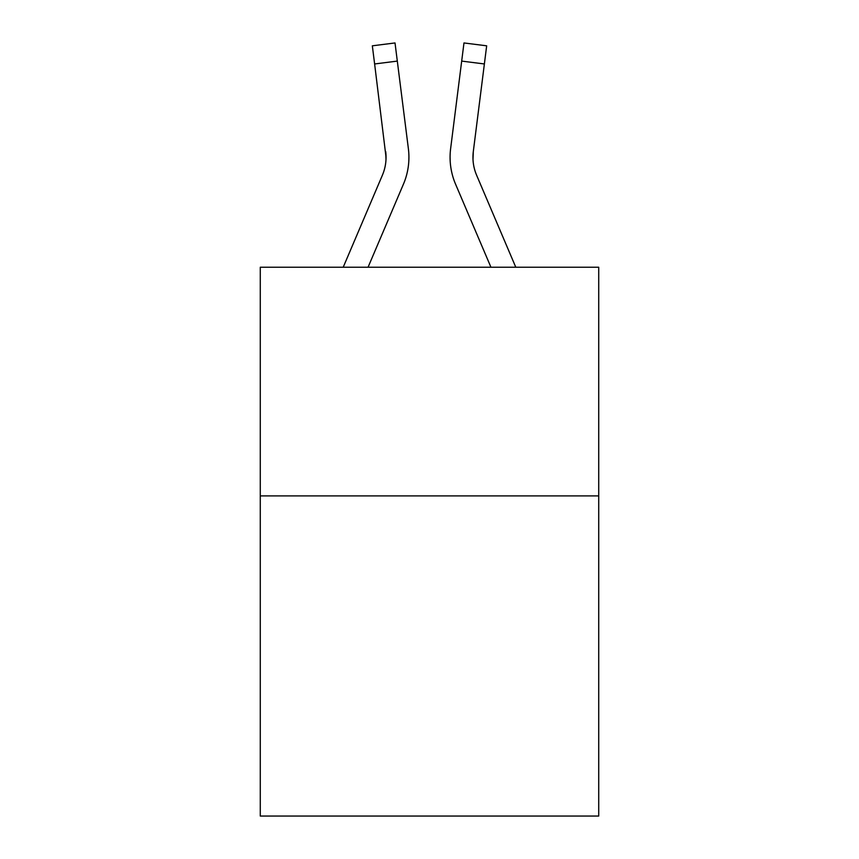 <?xml version="1.0" encoding="UTF-8"?>
<svg xmlns="http://www.w3.org/2000/svg" width="859" height="859" viewBox="0 0 859 859"><rect width="100%" height="100%" fill="white"/><g stroke="black" fill="none" stroke-linecap="round" stroke-linejoin="round"><path stroke-width="1.29" d="M598.723 495.911L598.723 816.05L260.277 816.05L260.277 267.235L598.723 267.235L598.723 495.911L260.277 495.911M403.44 184.159L368.06 267.235L403.44 184.159A68.602 68.602 0 0 0 408.379 148.682L397.309 61.096L374.621 63.963L372.334 45.817L395.022 42.95L397.309 61.096M408.841 160.633L408.916 157.251M408.036 145.944L408.379 148.682L408.036 145.944M455.56 184.159L490.94 267.235L455.56 184.159A68.602 68.602 0 0 1 450.621 148.682L463.978 42.95L486.666 45.817L484.379 63.963L461.691 61.096M472.998 159.516L473.309 151.549L472.998 159.516L473.309 151.549L472.998 159.516L473.309 151.549L472.998 159.516L473.309 151.549L472.998 159.516L473.309 151.549L472.998 159.516L473.309 151.549L484.379 63.963M343.213 267.235L382.395 175.204A45.731 45.731 0 0 0 386.056 157.38L374.621 63.963M386.056 157.38A45.731 45.731 0 0 1 382.395 175.204A45.731 45.731 0 0 0 385.691 151.549A45.731 45.731 0 0 1 382.395 175.204A45.731 45.731 0 0 0 386.056 157.38A45.731 45.731 0 0 1 382.395 175.204A45.731 45.731 0 0 0 386.056 157.38A45.731 45.731 0 0 1 382.395 175.204A45.731 45.731 0 0 0 385.691 151.549L386.002 159.516M515.787 267.235L476.605 175.204A45.731 45.731 0 0 1 472.944 157.369L472.944 157.369A45.731 45.731 0 0 0 476.605 175.204A45.731 45.731 0 0 1 472.944 157.369A45.731 45.731 0 0 0 476.605 175.204A45.731 45.731 0 0 1 472.944 157.369A45.731 45.731 0 0 0 476.605 175.204A45.731 45.731 0 0 1 472.944 157.369A45.731 45.731 0 0 0 476.605 175.204A45.731 45.731 0 0 1 472.944 157.369A45.731 45.731 0 0 0 476.605 175.204A45.731 45.731 0 0 1 473.309 151.549M382.395 175.204A45.731 45.731 0 0 0 385.691 151.549A45.731 45.731 0 0 1 382.395 175.204M450.159 160.633L450.084 157.251M463.978 42.95L486.666 45.817M372.334 45.817L395.022 42.95"/></g></svg>
